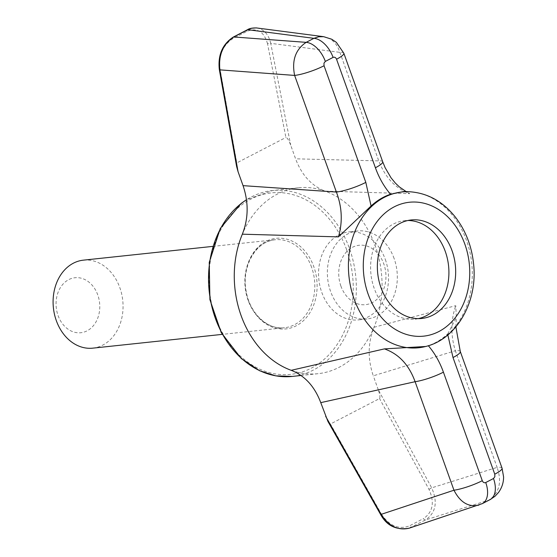 <?xml version="1.0" encoding="UTF-8"?>
<svg xmlns="http://www.w3.org/2000/svg" width="557" height="557" viewBox="0 0 557 557"><rect width="100%" height="100%" fill="white"/><g stroke="black" fill="none" stroke-linecap="round" stroke-linejoin="round"><path stroke-width="0.42" stroke-dasharray="2.79 2.09" d="M248.366 300.571A45.57 35.913 -96.1 0 1 265.974 241.418A45.57 35.913 -96.1 0 1 313.793 266.664A45.57 35.913 -96.1 0 1 296.192 325.81A45.57 35.913 -96.1 0 1 248.366 300.571M478.916 505.081L488.886 500.109C499.351 492.966 502.087 482.056 497.109 467.386L431.689 487.855L378.287 389.789C379.916 394.662 380.334 397.587 379.54 398.561L330.433 424.016L327.934 421.44M380.689 514.64L381.489 514.215L330.433 424.016M256.847 27.961C263.983 29.277 268.606 34.395 270.73 43.335A2.214 0.863 -11.1 0 0 267.541 43.773L285.901 137.454C287.134 137.495 288.728 140.044 290.677 145.119L295.586 158.822C301.699 175.051 311.551 185.822 325.142 191.155L409.764 193.655C395.686 188.635 385.347 177.711 378.753 160.882L339.895 52.358C336.936 43.355 331.547 38.134 323.728 36.692M236.607 166.439L236.795 162.902L285.901 137.454M291.2 370.314A93.472 73.656 83.9 0 0 318.061 373.684A93.472 73.656 83.9 0 0 373.998 327.279A93.472 73.656 83.9 0 0 375.265 245.957A93.472 73.656 83.9 0 0 325.142 191.155A93.472 73.656 83.9 0 0 298.28 187.786A93.472 73.656 83.9 0 0 242.337 234.191M403.762 191.497L407.835 192.437L409.764 193.655M447.849 334.938L447.744 333.922A78.488 61.848 -96.1 0 1 428.312 345.674L424.587 346.774M447.744 333.922L456.336 317.379L455.751 305.661L373.998 327.279C367.864 342.896 367.62 359.07 373.281 375.822L455.348 350.75C450.606 335.495 450.745 320.463 455.751 305.661M378.287 389.789L373.281 375.822M428.981 489.345L431.689 487.855C437.927 502.136 435.873 512.823 425.534 519.932A2.214 1.302 62.6 0 1 423.522 518.581C432.949 512.099 434.773 502.351 428.981 489.345L379.54 398.561M343.829 53.221A22.127 4.003 -19.7 0 0 339.895 52.358L270.73 43.335L290.677 145.119M490.132 499.594A22.127 13.02 62.6 0 1 488.886 500.109L425.534 519.932L409.089 528.217M460.291 351.53A22.127 4.003 -19.7 0 0 455.348 350.75L497.109 467.386A22.127 4.003 -19.7 0 1 502.052 468.165M219.305 69.43A2.214 0.836 169.9 0 1 219.98 68.65L236.795 162.902M482.376 503.612A22.127 13.02 62.6 0 1 481.13 504.127L411.519 527.194A2.214 1.302 62.6 0 1 409.499 525.85L423.522 518.581M97.767 294.945A27.655 21.793 83.9 0 0 60.052 288.199A27.655 21.793 83.9 0 0 75.933 332.55A27.655 21.793 83.9 0 0 97.767 294.945M418.356 318.632A49.531 39.032 -96.1 0 1 414.993 319.182A49.531 39.032 -96.1 0 1 370.941 274.058A49.531 39.032 -96.1 0 1 404.507 220.676A49.531 39.032 -96.1 0 1 407.919 220.502M92.754 348.153A44.247 34.868 83.9 0 0 119.839 287.69A44.247 34.868 83.9 0 0 83.397 260.154M382.687 161.739A22.127 4.003 -19.7 0 0 378.753 160.882L295.586 158.822M340.905 286.082A29.869 23.533 -96.1 0 1 364.494 245.463A29.869 23.533 -96.1 0 1 381.642 293.365A29.869 23.533 -96.1 0 1 340.905 286.082M394.105 258.511A44.247 34.868 83.9 0 0 357.664 230.974A44.247 34.868 83.9 0 0 327.676 278.66A44.247 34.868 83.9 0 0 367.028 318.966A44.247 34.868 83.9 0 0 394.105 258.511M385.305 259.444A44.247 34.868 -96.1 0 1 358.221 319.906A44.247 34.868 -96.1 0 1 321.779 292.369A44.247 34.868 -96.1 0 1 348.863 231.907A44.247 34.868 -96.1 0 1 385.305 259.444M346.593 249.661A91.257 71.916 83.9 0 0 222.125 227.416A91.257 71.916 83.9 0 0 274.524 373.775A91.257 71.916 83.9 0 0 346.593 249.661M292.328 376.421A93.472 73.656 83.9 0 0 349.531 248.694A93.472 73.656 83.9 0 0 272.547 190.522A93.472 73.656 83.9 0 0 246.493 199.782M425.715 346.482A78.342 61.736 83.9 0 0 466.599 240.715A78.342 61.736 83.9 0 0 409.249 191.726M267.541 43.773C264.053 31.54 257.16 27.404 246.862 31.366L232.847 38.628C222.967 45.159 218.678 55.171 219.98 68.65M247.343 29.786A2.214 1.302 -117.4 0 0 246.862 31.366M233.32 37.054A2.214 1.302 -117.4 0 0 232.847 38.628M381.489 514.215C389.427 525.975 398.763 529.853 409.499 525.85M311.6 267.283A44.247 34.868 83.9 0 0 275.158 239.747A44.247 34.868 83.9 0 0 245.171 287.44A44.247 34.868 83.9 0 0 284.523 327.746A44.247 34.868 83.9 0 0 311.6 267.283M298.28 187.786L272.547 190.522L246.479 199.691M318.061 373.684L301.024 375.495M455.87 326.882L456.336 317.379M212.816 246.382L275.158 239.747C256.053 240.826 240.882 266.838 246.326 292.056C250.177 314.071 268.14 330.085 284.523 327.746L222.18 334.381M411.282 219.952L404.507 220.676M421.76 318.458L414.993 319.182M407.835 192.437L406.192 191.601M357.664 230.974L348.863 231.907M367.028 318.966L358.221 319.906"/><path stroke-width="0.84" d="M380.689 514.64C386.864 525.822 396.333 530.348 409.089 528.217L409.089 528.217C397.997 530.744 388.682 526.121 381.134 514.362L380.689 514.64L327.934 421.44L320.755 402.641C314.635 386.419 304.783 375.648 291.2 370.314L384.414 348.891L425.715 346.482A78.342 61.736 83.9 0 1 354.12 299.012A78.342 61.736 83.9 0 1 409.249 191.726L403.762 191.497L390.513 194.254C384.086 186.699 379.045 177.871 375.404 167.761A22.127 4.003 -19.7 0 0 382.687 161.739L343.829 53.221L336.372 42.367L331.721 39.227L323.631 36.678L318.715 36.776L313.911 38.329L247.795 29.702L251.667 28.254L256.213 27.899L323.728 36.692M343.829 53.221A22.127 4.003 -19.7 0 1 336.546 59.237C335.739 57.448 334.583 56.835 333.079 57.399A22.127 13.02 -117.4 0 0 313.911 38.329L306.155 42.353C295.488 49.517 291.645 60.539 294.625 75.418L219.89 69.862L238.055 171.681L243.054 185.648L336.393 192.054C342.089 207.211 342.771 222.159 338.426 236.885L242.337 234.191C248.478 218.574 248.714 202.4 243.054 185.648M238.055 171.681L236.607 166.439L219.305 69.43A2.214 0.836 169.9 0 0 219.89 69.862C218.344 55.087 222.974 44.121 233.78 36.971A2.214 1.302 -117.4 0 0 233.32 37.054L247.343 29.786C249.341 28.421 252.509 27.815 256.847 27.961M242.337 234.191A93.472 73.656 83.9 0 0 291.2 370.314M365.817 182.383A22.127 4.003 160.3 0 1 336.393 192.054L294.625 75.418A22.127 4.003 160.3 0 0 324.056 65.747L365.817 182.383L371.073 206.006A78.488 61.848 -96.1 0 1 390.513 194.254M371.073 206.006L338.426 236.885M428.312 345.674C434.738 353.229 439.772 362.057 443.421 372.167A22.127 4.003 160.3 0 1 415.104 381.705C408.984 364.821 398.749 353.89 384.414 348.891M485.739 482.529L493.495 478.512A22.127 13.02 62.6 0 1 490.132 499.594L482.376 503.612A22.127 13.02 62.6 0 0 485.739 482.529C484.242 483.093 483.086 482.48 482.278 480.691A22.127 4.003 160.3 0 1 453.962 490.223C460.228 502.414 468.521 507.371 478.839 505.102L478.916 505.081M453.008 357.545A22.127 4.003 -19.7 0 0 460.291 351.53L502.052 468.165A22.127 4.003 -19.7 0 1 494.769 474.181L453.008 357.545L447.849 334.938M432.942 315.067A49.531 39.032 -96.1 0 1 421.76 318.458A49.531 39.032 -96.1 0 1 377.709 273.334A49.531 39.032 -96.1 0 1 411.282 219.952A49.531 39.032 -96.1 0 1 454.122 257.8A49.531 39.032 -96.1 0 1 432.942 315.067M407.919 220.502A49.531 39.032 -96.1 0 1 447.793 260.634A49.531 39.032 -96.1 0 1 426.175 315.791A49.531 39.032 -96.1 0 1 418.356 318.632M212.816 246.382L83.397 260.154A44.247 34.868 83.9 0 0 53.402 307.84A44.247 34.868 83.9 0 0 92.754 348.153L222.18 334.381M325.664 416.351L381.134 514.362L453.962 490.223L415.104 381.705L320.755 402.641M246.493 199.782A93.472 73.656 83.9 0 0 212.301 308.397A93.472 73.656 83.9 0 0 292.328 376.421L301.024 375.495M247.343 29.786A2.214 1.302 -117.4 0 1 247.795 29.702L233.78 36.971L306.155 42.353A22.127 13.02 -117.4 0 1 325.33 61.416L333.079 57.399M482.278 480.691L443.421 372.167M494.769 474.181L494.86 476.729L493.495 478.512M368.191 294.256A67.327 53.054 -96.1 0 1 421.357 202.692A67.327 53.054 -96.1 0 1 460.019 310.667A67.327 53.054 -96.1 0 1 368.191 294.256M336.546 59.237L375.404 167.761M324.056 65.747L323.965 63.199L325.33 61.416M409.089 528.217L482.376 503.612M409.249 191.726C427.268 192.889 442.543 201.23 455.09 216.757C465.756 230.501 471.953 246.57 473.687 264.972C477.523 302.026 456.712 339.081 425.715 346.482M246.479 199.691L241.118 203.444L220.273 228.467L209.244 262.389L209.919 299.68L221.247 332.675L241.355 358.624L259.548 370.718L275.764 375.857L292.328 376.421M460.291 351.53L455.87 326.882M233.32 37.054C222.487 44.163 217.815 54.955 219.305 69.43M490.132 499.594L494.95 496.315L498.487 492.506C501.899 487.807 503.605 482.62 503.598 476.959L502.052 468.165M406.192 191.601L399.39 186.929L395.407 183.142L391.063 177.843L385.152 167.734L382.687 161.739"/></g></svg>
